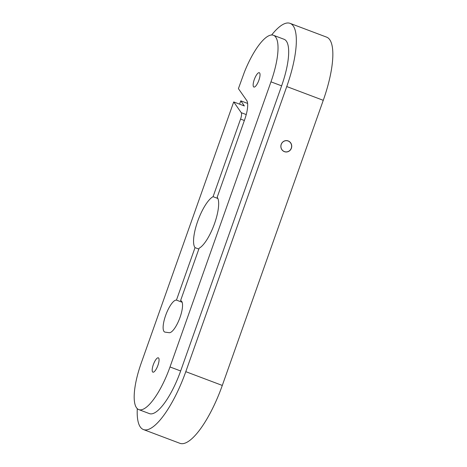 <?xml version="1.0" encoding="UTF-8"?>
<svg xmlns="http://www.w3.org/2000/svg" width="467" height="467" viewBox="0 0 467 467"><rect width="100%" height="100%" fill="white"/><g stroke="black" fill="none" stroke-linecap="round" stroke-linejoin="round"><path stroke-width="0.7" d="M158.179 357.792A7.665 2.277 -69.3 0 0 153.404 364.441A7.665 2.277 -69.3 0 0 152.919 372.17A7.665 2.277 -69.3 0 0 153.071 372.205A7.665 2.277 -69.3 0 0 157.846 365.556A7.665 2.277 -69.3 0 0 158.331 357.827A7.665 2.277 -69.3 0 0 158.179 357.792M259.144 72.671A7.665 2.277 -69.3 0 0 254.369 79.32A7.665 2.277 -69.3 0 0 253.885 87.049A7.665 2.277 -69.3 0 0 254.036 87.09A7.665 2.277 -69.3 0 0 258.811 80.441A7.665 2.277 -69.3 0 0 259.296 72.712A7.665 2.277 -69.3 0 0 259.144 72.671M291.285 148.185A5.622 5.353 -82.3 0 1 285.506 151.857A5.622 5.353 -82.3 0 1 281.245 144.396A5.622 5.353 -82.3 0 1 287.024 140.725A5.622 5.353 -82.3 0 1 291.285 148.185M291.39 148.214A5.703 5.435 -82.3 0 1 284.391 151.658A5.703 5.435 -82.3 0 1 281.198 144.373A5.703 5.435 -82.3 0 1 288.192 140.929A5.703 5.435 -82.3 0 1 291.39 148.214M233.71 101.934L141.244 363.04A47.681 14.179 -69.3 0 0 138.804 409.612A47.681 14.179 -69.3 0 0 170.006 366.957L270.971 81.836A47.681 14.179 -69.3 0 0 273.417 35.27A47.681 14.179 -69.3 0 0 272.471 35.031A47.681 14.179 -69.3 0 0 244.381 72.151L238.415 88.642L246.704 100.475A20.437 6.077 110.7 0 1 244.673 119.622L217.184 197.243A27.927 8.307 110.7 0 1 214.528 223.588A27.927 8.307 110.7 0 1 199.14 248.193L180.56 300.666A17.028 5.061 110.7 0 1 180.898 300.748A17.028 5.061 110.7 0 1 179.83 317.928A17.028 5.061 110.7 0 1 169.217 332.702L165.108 332.142A17.028 5.061 110.7 0 1 164.769 332.055A17.028 5.061 110.7 0 1 165.838 314.881A17.028 5.061 110.7 0 1 176.45 300.106L195.031 247.638A27.927 8.307 110.7 0 1 197.687 221.294A27.927 8.307 110.7 0 1 213.075 196.683L240.563 119.067A6.812 2.026 -69.3 0 0 241.241 112.681L233.71 101.934L244.358 105.951L240.779 100.843L239.606 104.159M271.654 34.99A64.709 19.24 110.7 0 1 290.071 23.35L326.579 37.121A64.709 19.24 110.7 0 1 323.263 100.317L222.298 385.438A64.709 19.24 110.7 0 1 181.231 443.65A64.709 19.24 110.7 0 1 179.953 443.329L143.445 429.558A64.709 19.24 110.7 0 1 137.298 408.654M290.071 23.35A64.709 19.24 110.7 0 1 286.756 86.553L185.79 371.668A64.709 19.24 110.7 0 1 144.717 429.879A64.709 19.24 110.7 0 1 143.445 429.558M138.804 409.612L149.452 413.628A47.681 14.179 -69.3 0 0 180.653 370.973L281.619 85.852A47.681 14.179 -69.3 0 0 284.064 39.281L273.417 35.27M247.609 103.417L240.779 100.843M217.885 198.498L213.075 196.683M198.831 249.069L195.031 247.638M182.13 302.248L176.45 300.106M181.208 300.906L180.56 300.666M323.263 100.317L286.756 86.553M222.298 385.438L185.79 371.668M246.237 114.567L241.241 112.681M244.364 120.498L240.563 119.067M170.006 366.957L180.653 370.973M270.971 81.836L281.619 85.852"/></g></svg>
